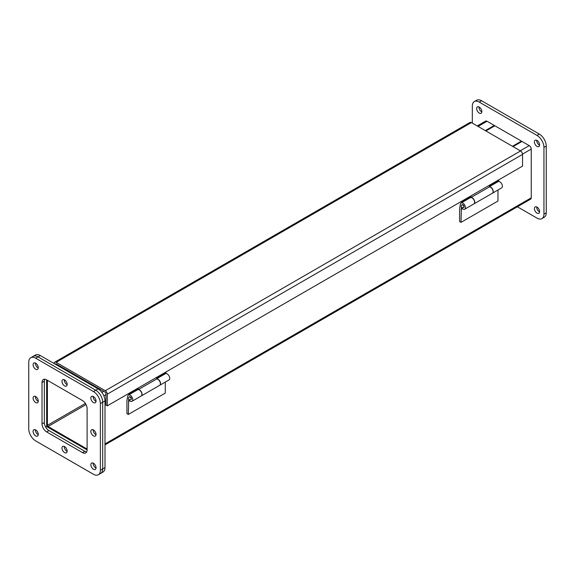 <?xml version="1.0" encoding="UTF-8"?>
<svg xmlns="http://www.w3.org/2000/svg" width="575" height="575" viewBox="0 0 575 575"><rect width="100%" height="100%" fill="white"/><g stroke="black" fill="none" stroke-linecap="round" stroke-linejoin="round"><path stroke-width="0.86" d="M156.695 378.738L165.37 373.728A3.594 2.077 60 0 1 167.167 373.908A3.594 2.077 60 0 1 169.517 377.078A3.594 2.077 60 0 1 168.964 379.953L159.8 385.25A3.594 2.077 60 0 1 159.721 385.286M156.695 378.86A3.594 2.077 60 0 1 158.003 379.198A3.594 2.077 60 0 1 160.346 382.368A3.594 2.077 60 0 1 159.8 385.25M165.284 382.08L165.284 393.106L128.318 414.446L126.931 413.648L126.931 400.552L127.7 396.204A3.594 2.077 60 0 1 128.405 395.068A3.594 2.077 60 0 1 130.202 395.248A3.594 2.077 60 0 1 132.552 398.418A3.594 2.077 60 0 1 131.998 401.3A3.594 2.077 60 0 1 130.202 401.12A3.594 2.077 60 0 1 128.671 399.639L128.836 399.488M131.998 401.3L141.17 396.003A3.594 2.077 -120 0 0 141.716 393.128A3.594 2.077 -120 0 0 139.373 389.958A3.594 2.077 -120 0 0 137.576 389.778L128.405 395.068M131.021 399.596A1.632 0.942 -120 0 0 131.272 398.288A1.632 0.942 -120 0 0 130.202 396.851A1.632 0.942 -120 0 0 129.382 396.772L129.152 396.901A1.632 0.942 60 0 1 129.972 396.987A1.632 0.942 60 0 1 131.035 398.425A1.632 0.942 60 0 1 130.791 399.733L131.021 399.596M128.699 399.345L128.318 414.446M129.648 400.732L128.318 401.501M141.313 395.916L159.649 385.336A3.594 2.077 -120 0 0 160.202 382.454A3.594 2.077 -120 0 0 157.852 379.284A3.594 2.077 -120 0 0 156.795 378.939L138.46 389.527A3.594 2.077 60 0 1 139.517 389.872A3.594 2.077 60 0 1 141.867 393.041A3.594 2.077 60 0 1 141.313 395.916A3.594 2.077 60 0 1 141.242 395.959M136.979 390.123L136.979 389.527M166.01 371.953L166.01 372.758L156.695 378.142L156.695 378.997M129.044 393.293L129.044 394.105L128.347 393.695M129.044 394.105L138.359 388.722L138.359 389.613M537.007 146.424A3.673 2.12 60 0 1 534.606 143.189A3.673 2.12 60 0 1 535.174 140.243A3.673 2.12 60 0 1 537.007 140.429A3.673 2.12 60 0 1 539.408 143.664A3.673 2.12 60 0 1 538.847 146.603A3.673 2.12 60 0 1 537.007 146.424M536.734 140.286A3.673 2.12 -120 0 0 539.321 145.087A3.673 2.12 -120 0 0 539.594 145.231M537.007 213.117A3.673 2.12 60 0 1 534.606 209.882A3.673 2.12 60 0 1 535.174 206.943A3.673 2.12 60 0 1 537.007 207.122A3.673 2.12 60 0 1 539.408 210.357A3.673 2.12 60 0 1 538.847 213.303A3.673 2.12 60 0 1 537.007 213.117M536.734 206.978A3.673 2.12 -120 0 0 539.321 211.787A3.673 2.12 -120 0 0 539.594 211.923M479.248 113.081A3.673 2.12 60 0 1 476.848 109.839A3.673 2.12 60 0 1 477.415 106.9A3.673 2.12 60 0 1 479.248 107.079A3.673 2.12 60 0 1 481.649 110.314A3.673 2.12 60 0 1 481.088 113.261A3.673 2.12 60 0 1 479.248 113.081M478.975 106.943A3.673 2.12 -120 0 0 481.562 111.744A3.673 2.12 -120 0 0 481.836 111.888M517.378 206.784L537.007 218.126A9.804 5.657 -120 0 0 541.909 218.608A9.804 5.657 -120 0 0 543.943 214.123L543.943 147.43A9.804 5.657 -120 0 0 537.007 135.42L479.248 102.077A9.804 5.657 -120 0 0 474.346 101.588A9.804 5.657 -120 0 0 472.319 106.08L472.319 123.108M477.243 125.947L485.609 121.095A2.825 1.632 60 0 1 487.032 121.253L494.277 125.436L494.284 126.105M521.417 141.766L521.417 141.105L512.454 146.28M541.909 218.608L544.223 217.278A9.804 5.657 -120 0 0 546.25 212.786L546.25 146.093A9.804 5.657 -120 0 0 539.321 134.09L481.562 100.74A9.804 5.657 -120 0 0 476.661 100.258L474.346 101.588M38.266 368.022A3.673 2.12 60 0 1 37.993 367.878A3.673 2.12 60 0 1 35.406 363.077A3.673 2.12 60 0 0 37.993 367.878A3.673 2.12 60 0 0 38.266 368.022M38.266 434.714A3.673 2.12 60 0 1 37.993 434.571A3.673 2.12 60 0 1 35.406 429.769A3.673 2.12 60 0 0 37.993 434.571A3.673 2.12 60 0 0 38.266 434.714M96.025 468.057A3.673 2.12 60 0 1 95.752 467.921A3.673 2.12 60 0 1 93.164 463.112A3.673 2.12 60 0 0 95.752 467.921A3.673 2.12 60 0 0 96.025 468.057M96.025 401.364A3.673 2.12 60 0 1 95.752 401.228A3.673 2.12 60 0 1 93.164 396.419A3.673 2.12 60 0 0 95.752 401.228A3.673 2.12 60 0 0 96.025 401.364M30.777 357.722L33.091 356.392A9.804 5.657 60 0 1 37.993 356.874A9.804 5.657 -120 0 0 33.091 356.392L35.398 355.055A9.804 5.657 60 0 1 40.3 355.544L98.059 388.887A9.804 5.657 60 0 1 104.995 400.897L104.995 467.59A9.804 5.657 60 0 1 102.961 472.075L100.654 473.412A9.804 5.657 -120 0 0 102.681 468.92A9.804 5.657 60 0 1 100.654 473.412L98.339 474.742A9.804 5.657 60 0 1 93.438 474.26L35.679 440.91A9.804 5.657 60 0 1 28.75 428.907L28.75 362.214A9.804 5.657 60 0 1 30.777 357.722A9.804 5.657 60 0 1 35.679 358.211L93.438 391.561A9.804 5.657 60 0 1 100.373 403.564L100.373 470.257A9.804 5.657 60 0 1 98.339 474.742M46.64 379.859L82.477 400.552A6.533 3.773 60 0 1 87.098 408.559L87.098 449.938A6.533 3.773 60 0 1 85.747 452.927A6.533 3.773 60 0 1 82.477 452.604L46.64 431.918A6.533 3.773 60 0 1 42.018 423.912L42.018 382.533A6.533 3.773 60 0 1 43.377 379.536A6.533 3.773 60 0 1 46.64 379.859L46.661 426.571L87.098 449.916M100.373 403.564L102.681 402.227L102.681 468.92L102.681 402.227A9.804 5.657 -120 0 0 95.752 390.224A9.804 5.657 60 0 1 102.681 402.227L104.995 400.897M35.679 358.211L37.993 356.874L95.752 390.224L37.993 356.874L40.3 355.544M44.347 423.063L44.347 380.729M46.661 426.571A2.825 1.632 60 0 1 46.661 426.564L45.684 427.132M85.201 451.49L48.537 430.323M485.897 130.949L494.859 125.774L521.417 141.105M68.59 371.874L69.295 371.472M95.853 386.802L95.148 387.212M104.995 444.878L530.66 199.123A2.825 1.632 -120 0 0 531.242 197.829L104.995 443.922M513.037 146.618L521.999 141.443L529.244 145.626A2.825 1.632 60 0 1 531.242 149.083L531.242 197.829M47.402 380.298L47.402 425.356A0.942 0.546 60 0 0 48.063 426.506L87.098 449.039M95.73 387.543L96.435 387.14M68.008 371.536L68.712 371.134M485.314 130.611L494.277 125.436M105.275 390.713L520.548 150.952L471.407 122.583A2.825 1.632 -120 0 0 469.991 122.439L54.718 362.192A2.825 1.632 60 0 1 56.134 362.336L105.275 390.713A2.825 1.632 60 0 1 107.273 394.17L107.273 405.864L105.944 405.095L105.944 393.401A0.942 0.546 60 0 0 105.275 392.243L56.134 363.874A0.942 0.546 60 0 0 55.66 363.824A0.942 0.546 60 0 0 55.466 364.255L55.466 364.298M54.136 363.529L54.136 363.486A2.825 1.632 60 0 1 54.718 362.192M520.548 150.952A2.825 1.632 60 0 1 522.546 154.409L522.546 166.11L107.273 405.864M489.39 186.659L498.058 181.65A3.594 2.077 60 0 1 499.855 181.829A3.594 2.077 60 0 1 502.205 184.999A3.594 2.077 60 0 1 501.659 187.881L492.488 193.171A3.594 2.077 60 0 1 492.416 193.207M489.39 186.789A3.594 2.077 60 0 1 490.691 187.127A3.594 2.077 60 0 1 493.041 190.289A3.594 2.077 60 0 1 492.488 193.171M497.972 190.002L497.972 201.027L461.006 222.367L459.619 221.569L459.619 208.473L460.395 204.125A3.594 2.077 60 0 1 461.092 202.997A3.594 2.077 60 0 1 462.889 203.169A3.594 2.077 60 0 1 465.24 206.339A3.594 2.077 60 0 1 464.686 209.221A3.594 2.077 60 0 1 462.889 209.041A3.594 2.077 60 0 1 461.358 207.561L461.524 207.41M464.686 209.221L473.857 203.924A3.594 2.077 -120 0 0 474.411 201.049A3.594 2.077 -120 0 0 472.061 197.879A3.594 2.077 -120 0 0 470.264 197.699L461.092 202.997M463.709 207.525A1.632 0.942 -120 0 0 463.96 206.209A1.632 0.942 -120 0 0 462.889 204.772A1.632 0.942 -120 0 0 462.077 204.693L461.847 204.822A1.632 0.942 60 0 1 462.659 204.908A1.632 0.942 60 0 1 463.73 206.346A1.632 0.942 60 0 1 463.479 207.654L463.709 207.525M461.387 207.266L461.006 222.367M462.343 208.653L461.006 209.422M474.008 203.845L492.337 193.257A3.594 2.077 -120 0 0 492.89 190.375A3.594 2.077 -120 0 0 490.54 187.206A3.594 2.077 -120 0 0 489.49 186.868L471.155 197.448A3.594 2.077 60 0 1 472.204 197.793A3.594 2.077 60 0 1 474.555 200.963A3.594 2.077 60 0 1 474.008 203.845A3.594 2.077 60 0 1 473.929 203.881M469.667 198.044L469.667 197.448M498.705 179.874L498.705 180.687L489.39 186.063L489.39 186.925M461.739 201.214L461.739 202.026L461.035 201.617M461.739 202.026L471.054 196.65L471.054 197.541M93.438 402.558A3.673 2.12 60 0 1 91.044 399.323A3.673 2.12 60 0 1 91.605 396.383A3.673 2.12 60 0 1 93.438 396.563A3.673 2.12 60 0 1 95.838 399.798A3.673 2.12 60 0 1 95.278 402.744A3.673 2.12 60 0 1 93.438 402.558M93.438 469.25A3.673 2.12 60 0 1 91.044 466.016A3.673 2.12 60 0 1 91.605 463.076A3.673 2.12 60 0 1 93.438 463.256A3.673 2.12 60 0 1 95.838 466.49A3.673 2.12 60 0 1 95.278 469.437A3.673 2.12 60 0 1 93.438 469.25M35.679 435.908A3.673 2.12 60 0 1 33.285 432.673A3.673 2.12 60 0 1 33.846 429.726A3.673 2.12 60 0 1 35.679 429.913A3.673 2.12 60 0 1 38.079 433.147A3.673 2.12 60 0 1 37.519 436.087A3.673 2.12 60 0 1 35.679 435.908M64.558 452.582A3.673 2.12 60 0 1 62.165 449.341A3.673 2.12 60 0 1 62.725 446.401A3.673 2.12 60 0 1 64.558 446.581A3.673 2.12 60 0 1 66.959 449.823A3.673 2.12 60 0 1 66.398 452.762A3.673 2.12 60 0 1 64.558 452.582M67.146 451.389A3.673 2.12 60 0 1 66.873 451.246A3.673 2.12 60 0 1 64.285 446.444M93.438 435.908A3.673 2.12 60 0 1 91.044 432.673A3.673 2.12 60 0 1 91.605 429.726A3.673 2.12 60 0 1 93.438 429.906A3.673 2.12 60 0 1 95.838 433.147A3.673 2.12 60 0 1 95.278 436.087A3.673 2.12 60 0 1 93.438 435.908M96.025 434.714A3.673 2.12 60 0 1 95.752 434.571A3.673 2.12 60 0 1 93.164 429.769M64.558 385.882A3.673 2.12 60 0 1 62.165 382.648A3.673 2.12 60 0 1 62.725 379.708A3.673 2.12 60 0 1 64.558 379.888A3.673 2.12 60 0 1 66.959 383.122A3.673 2.12 60 0 1 66.398 386.069A3.673 2.12 60 0 1 64.558 385.882M67.146 384.689A3.673 2.12 60 0 1 66.873 384.553A3.673 2.12 60 0 1 64.285 379.744M35.679 402.558A3.673 2.12 60 0 1 33.285 399.323A3.673 2.12 60 0 1 33.846 396.383A3.673 2.12 60 0 1 35.679 396.563A3.673 2.12 60 0 1 38.079 399.798A3.673 2.12 60 0 1 37.519 402.744A3.673 2.12 60 0 1 35.679 402.558M38.266 401.364A3.673 2.12 60 0 1 37.993 401.228A3.673 2.12 60 0 1 35.406 396.419M35.679 369.215A3.673 2.12 60 0 1 33.285 365.973A3.673 2.12 60 0 1 33.846 363.033A3.673 2.12 60 0 1 35.679 363.213A3.673 2.12 60 0 1 38.079 366.455A3.673 2.12 60 0 1 37.519 369.394A3.673 2.12 60 0 1 35.679 369.215M86.688 451.9A6.533 3.773 60 0 1 84.791 451.274L48.954 430.582A6.533 3.773 60 0 1 44.333 422.582L44.333 381.196A6.533 3.773 60 0 1 44.742 379.234M479.248 102.077L481.562 100.74M537.007 135.42L539.321 134.09M543.943 147.43L546.25 146.093M543.943 214.123L546.25 212.786M104.995 467.59L100.373 470.257M98.059 388.887L93.438 391.561M531.242 149.083L522.531 154.114M105.944 394.622L103.852 395.837M48.063 426.506L86.056 404.57M85.388 403.42L47.402 425.356M487.032 121.253L478.069 126.428M61.467 366.951L60.763 367.353M529.244 145.626L520.282 150.801M103.68 391.323L101.847 392.38M471.407 122.583L56.134 362.336M107.273 394.17L522.546 154.409M55.466 364.255L56.134 363.874M44.333 381.196L42.018 382.533M44.333 422.582L42.018 423.912M48.954 430.582L46.64 431.918M84.791 451.274L82.477 452.604M129.152 396.901C127.894 398.913 128.441 399.855 130.791 399.733M60.641 366.476L59.937 366.879M461.847 204.822C460.582 206.835 461.128 207.783 463.479 207.654"/></g></svg>
